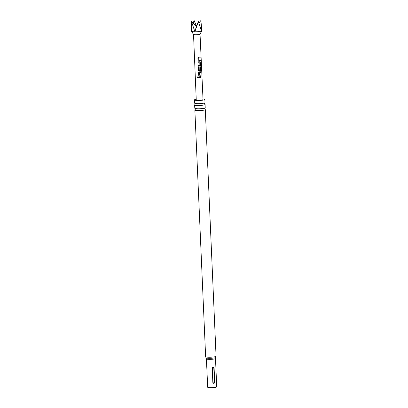 <?xml version="1.0" encoding="UTF-8"?>
<svg xmlns="http://www.w3.org/2000/svg" width="408" height="408" viewBox="0 0 408 408"><rect width="100%" height="100%" fill="white"/><g stroke="black" fill="none" stroke-linecap="round" stroke-linejoin="round"><path stroke-width="0.61" d="M197.452 77.107L198.359 77.245L197.462 77.403L197.686 76.837M198.257 77.53L198.359 77.245C198.089 77.831 197.788 77.836 197.467 77.239L197.701 76.826M204.852 99.465L204.994 102.638A5.222 0.755 177.5 0 1 204.775 102.867A5.222 0.755 177.5 0 1 200.129 103.607A5.222 0.755 177.5 0 1 195.024 103.382A5.222 0.755 177.5 0 1 194.794 103.306A5.222 0.755 177.5 0 1 194.56 103.097L194.422 99.919A5.222 0.755 -2.5 0 0 194.886 100.205A5.222 0.755 -2.5 0 0 200.751 100.383A5.222 0.755 -2.5 0 0 204.852 99.465A5.222 0.755 -2.5 0 0 204.388 99.175A5.222 0.755 -2.5 0 0 203 98.971M205.071 104.463L205.214 107.748A5.222 0.755 177.5 0 1 205 107.977A5.222 0.755 177.5 0 1 200.354 108.717A5.222 0.755 177.5 0 1 195.248 108.492A5.222 0.755 177.5 0 1 195.019 108.416A5.222 0.755 177.5 0 1 194.784 108.207L194.636 104.922A5.222 0.755 -2.5 0 0 195.101 105.208A5.222 0.755 -2.5 0 0 200.971 105.386A5.222 0.755 -2.5 0 0 205.071 104.463A5.222 0.755 -2.5 0 0 204.841 104.259L204.464 103.576L204.78 102.867M199.757 62.036L200.308 62.654L200.425 65.285L199.996 66.081L198.278 66.234L198.237 65.484L199.879 65.341L199.808 62.852L198.115 62.954L198.084 62.205L199.849 62.052M199.935 66.071L198.273 66.218M193.53 34.42A3.259 0.469 -2.5 0 0 193.54 34.461A3.259 0.469 -2.5 0 0 195.631 34.767A3.259 0.469 -2.5 0 0 200.027 34.175A3.259 0.469 -2.5 0 0 200.037 34.134L203.026 99.542A3.392 0.49 -2.5 0 1 198.441 100.205A3.392 0.49 -2.5 0 1 196.248 99.838L193.53 34.44M193.54 34.461L191.495 31.294A5.171 0.75 -2.5 0 1 191.474 31.227L191.495 21.502L194.897 31.783A5.171 0.75 -2.5 0 0 201.44 31.074L201.501 31.049A5.171 0.75 -2.5 0 0 201.787 30.84A5.171 0.75 -2.5 0 0 201.802 30.779L200.904 20.482L198.936 23.006M198.783 61.302L198.018 60.649L197.9 58.018L198.604 57.273L200.129 57.079L200.165 57.829L198.742 58.013L198.798 60.496L200.277 60.358L200.313 61.108L198.783 61.302L198.074 60.818M199.813 62.047L200.379 62.664L200.496 65.29L199.996 66.081M201.124 70.62L200.991 67.641L199.175 67.866L199.237 70.349L200.099 70.303L200.048 68.116L200.619 68.024L200.716 70.176L200.211 70.961L199.216 71.069L198.451 70.416L198.334 67.789L199.038 67.039L200.981 66.754L201.343 67.346L201.486 70.502L201.124 70.62M198.518 70.615L199.216 71.069M199.43 75.954L198.671 75.302L198.553 72.67L199.252 71.92L200.787 71.732L200.818 72.481L199.39 72.665L199.446 75.148L200.93 75.011L200.966 75.761L199.43 75.954L198.665 75.286M198.773 77.607L198.737 76.852L201.001 76.612L201.037 77.367L198.773 77.607L201.037 77.367M194.789 103.301L195.167 103.984L194.851 104.693A5.222 0.755 -2.5 0 0 194.636 104.922M195.014 108.411L195.391 109.094L195.07 109.803A5.222 0.755 -2.5 0 0 194.861 110.032A5.222 0.755 -2.5 0 0 195.325 110.318A5.222 0.755 -2.5 0 0 201.195 110.497A5.222 0.755 -2.5 0 0 205.295 109.573A5.222 0.755 -2.5 0 0 205.066 109.37L204.689 108.686L205.005 107.977M214.098 367.985L214.725 382.291C214.205 383.693 213.578 383.76 212.843 382.495L212.216 368.189C212.838 366.817 213.466 366.746 214.098 367.985L213.802 368.001C213.313 367.246 212.859 367.292 212.441 368.149L213.068 382.459C213.552 383.214 214.006 383.163 214.424 382.311L213.802 368.001M207.453 382.995L207.636 387.197A4.549 0.658 -2.5 0 0 208.039 387.447A4.549 0.658 -2.5 0 0 213.154 387.6A4.549 0.658 -2.5 0 0 216.725 386.799L215.49 358.479L216.061 356.215L205.295 109.573M196.228 99.266A5.222 0.755 -2.5 0 0 194.422 99.919M207.029 367.552C206.774 366.338 206.708 366.44 206.825 367.858L207.453 382.163C207.448 383.387 207.514 383.285 207.657 381.857M201.501 31.049L201.603 26.214M194.897 31.783L198.329 21.583L201.44 31.074M196.529 25.969L194.07 20.4L193.259 23.185M191.495 31.294A5.171 0.75 -2.5 0 0 194.733 31.783M194.07 20.4L196.427 26.214L198.329 21.583M191.495 21.502L196.427 26.214L194.851 31.906M200.93 76.607L200.96 77.357M200.858 75.001L200.966 75.761M200.889 75.755L199.405 75.944M200.71 71.721L200.746 72.471L199.359 72.655L199.446 75.148M199.175 67.866L200.991 67.641M200.894 66.749L201.486 70.502M201.389 70.502L201.037 70.615M200.547 68.014L200.644 70.171L200.211 70.961M200.155 70.956L199.191 71.058M199.15 67.85L199.237 70.349M198.115 62.939L199.808 62.852M200.206 60.353L200.313 61.108M200.236 61.103L198.757 61.292M200.058 57.069L200.093 57.824L198.711 58.002L198.798 60.496M206.749 366.869L206.402 358.877L206.04 357.841A4.886 0.709 -2.5 0 0 206.448 358.046A4.886 0.709 -2.5 0 0 211.711 358.224A4.886 0.709 -2.5 0 0 215.756 357.418M206.04 357.841L205.632 356.674A5.222 0.755 -2.5 0 0 206.096 356.959A5.222 0.755 -2.5 0 0 211.961 357.138A5.222 0.755 -2.5 0 0 216.061 356.215M206.402 358.877A4.549 0.658 -2.5 0 0 206.805 359.127A4.549 0.658 -2.5 0 0 211.915 359.28A4.549 0.658 -2.5 0 0 215.49 358.479M214.424 382.311L214.725 382.291M200.027 34.175L201.787 30.84M205.632 356.674L194.861 110.032"/></g></svg>
